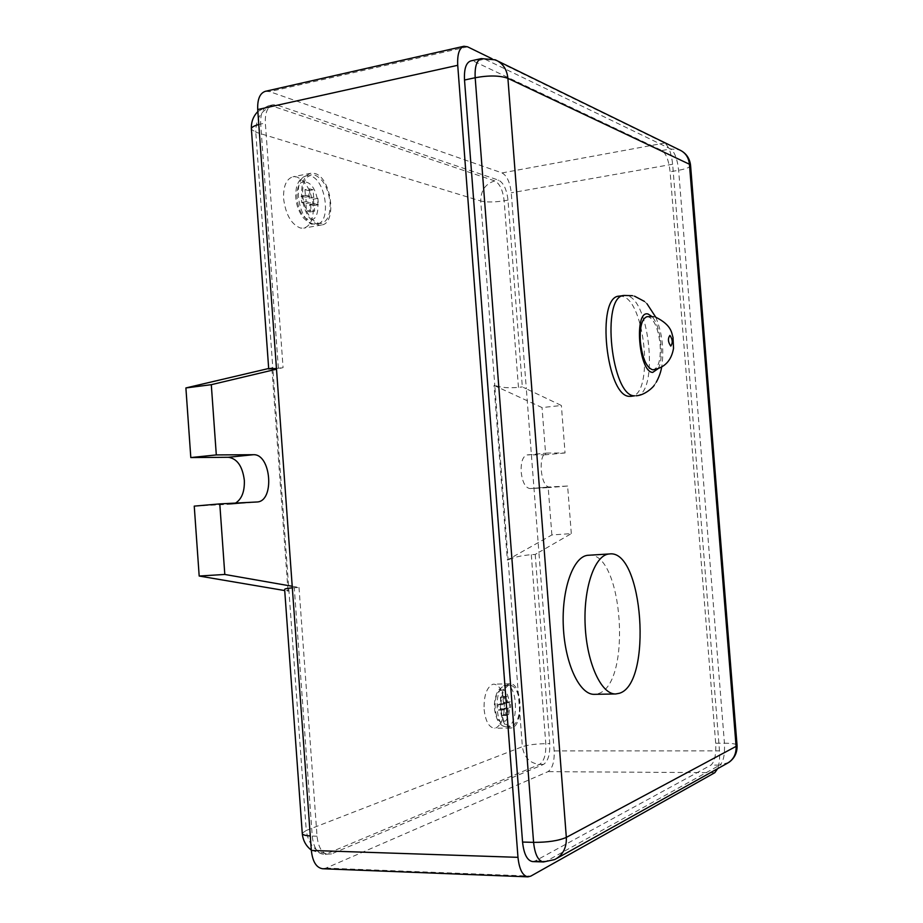 <?xml version="1.0" encoding="UTF-8"?>
<svg xmlns="http://www.w3.org/2000/svg" width="923" height="923" viewBox="0 0 923 923"><rect width="100%" height="100%" fill="white"/><g stroke="black" fill="none" stroke-linecap="round" stroke-linejoin="round"><path stroke-width="0.69" stroke-dasharray="4.62 3.46" d="M588.493 555.219C622.852 550.604 632.37 683.874 598.208 693.646L594.412 694.338M619.183 296.133L621.906 296.271C645.373 299.687 654.245 395.817 631.147 396.313M647.092 316.647L648.315 316.693C654.407 319.531 658.364 328.911 660.164 344.821C660.903 359.509 658.63 367.827 653.369 369.754M292.21 586.267L299.006 587.455L292.326 587.847M268.708 368.877L272.793 367.619L288.945 591.066L284.665 589.682M302.248 833.204L306.263 830.458L288.945 591.066L284.722 590.558M531.302 554.688L545.793 743.661C546.174 754.472 544.074 761.383 539.517 764.417L326.777 853.752C315.204 851.964 308.363 844.21 306.263 830.458L522.372 746.707L508.123 559.961C513.592 557.273 521.31 555.508 531.302 554.688L535.213 554.446L538.894 552.323L554.158 750.895C554.538 761.671 552.485 768.582 547.985 771.651L326.004 868.093L322.658 868.751M535.213 554.446L549.739 743.65C550.12 754.472 548.031 761.394 543.485 764.429L331.542 853.913L323.592 854.363C317.293 853.406 313.508 847.302 312.239 836.065L310.29 835.973M299.006 587.455L317.039 836.203C318.308 847.464 322.081 853.567 328.357 854.525M492.028 58.749L664.618 143.019C668.714 146.088 671.39 153.16 672.648 164.236L719.479 750.861C719.963 757.956 719.34 763.898 717.621 768.686M532.548 861.586L535.236 860.905L710.952 765.098C714.644 761.902 716.225 754.61 715.683 743.234L670.098 171.782C668.84 160.648 666.141 153.564 661.999 150.53L474.18 61.449L470.718 60.941M265.386 91.308L269.62 91.631L502.043 172.924C506.935 175.658 510.004 182.281 511.261 192.815L526.329 388.814L522.337 386.922L507.996 200.129C506.739 189.55 503.635 182.916 498.697 180.204L277.073 105.06L273.023 104.772C267.52 106.607 264.959 112.698 265.339 123.047L283.073 367.631L276.508 369.2M276.45 368.496L283.073 367.631M268.685 368.496L272.793 367.619L255.775 132.185L251.414 129.393M235.55 503.093L231.535 504.166L256.525 502.008M231.535 504.166L194.245 506.116M288.022 591.112L271.881 367.746M507.996 200.129L504.143 200.799C494.393 202.287 486.594 202.345 480.733 201.006L494.797 385.341L494.024 385.433L507.35 560.007L508.123 559.961L494.797 385.341C500.624 387.591 508.504 388.26 518.461 387.36L522.337 386.922M484.114 709.418C485.452 721.094 488.867 727.359 494.359 728.212L495.951 727.935C501.893 724.474 504.662 716.144 504.235 702.922C502.92 691.258 499.481 685.004 493.92 684.139L492.651 684.335C486.594 687.462 483.756 695.815 484.114 709.418M283.603 198.745C285.726 214.724 291.356 224.497 300.517 228.05L303.748 228.143C310.555 226.02 313.728 218.67 313.255 206.106C311.316 190.657 305.825 180.943 296.791 176.939L292.972 176.766C286.303 178.877 283.176 186.204 283.603 198.745M318.435 224.854C309.39 221.255 303.805 211.413 301.683 195.33C301.244 182.719 304.313 175.358 310.901 173.259L314.662 173.455C331.242 176.974 337.472 223.424 321.631 224.958L318.435 224.854M302.629 195.572C304.613 210.64 309.84 219.859 318.32 223.251L321.331 223.354C327.619 221.37 330.538 214.459 330.088 202.61C328.265 188.027 323.165 178.843 314.789 175.058L311.27 174.874C305.098 176.847 302.213 183.746 302.629 195.572M304.959 189.653L305.501 197.141L301.163 196.034L301.636 202.483L305.974 203.568L306.517 211.055L310.186 211.944L309.632 204.479L313.912 205.541L313.439 199.172L309.17 198.087L308.628 190.623L304.959 189.653L309.436 188.8L309.99 196.299L305.663 195.191L306.136 201.641L310.463 202.725L311.005 210.236L314.662 211.125L314.12 203.648L318.366 204.721L317.904 198.341L313.647 197.245L313.093 189.769L309.436 188.8M305.501 197.141L309.99 196.299M301.163 196.034L305.663 195.191M301.636 202.483L306.136 201.641M305.974 203.568L310.463 202.725M306.517 211.055L311.005 210.236M310.186 211.944L314.662 211.125M309.632 204.479L314.12 203.648M313.912 205.541L318.366 204.721M313.439 199.172L317.904 198.341M309.17 198.087L313.647 197.245M308.628 190.623L313.093 189.769M512.092 727.809L510.523 728.097C505.112 727.232 501.731 720.932 500.393 709.199C500.012 695.527 502.804 687.127 508.758 683.989L510.015 683.793C521.957 682.478 523.987 724.578 512.092 727.809M501.027 708.991C502.274 719.986 505.446 725.893 510.523 726.701L511.988 726.436C517.48 723.194 520.018 715.337 519.603 702.876C518.368 691.881 515.184 685.985 510.05 685.166L508.861 685.362C503.277 688.304 500.67 696.184 501.027 708.991M506.692 707.376L506.277 701.942L503.381 702.876L502.897 696.519L500.404 697.303L500.889 703.684L497.947 704.63L498.362 710.122L501.304 709.152L501.789 715.544L504.281 714.702L503.796 708.333L510.707 707.318L510.292 701.884L507.408 702.818L506.923 696.45L504.443 697.234L504.927 703.626L501.997 704.572L502.424 710.064L505.343 709.095L505.827 715.498L508.308 714.644L507.823 708.276L510.707 707.318M506.277 701.942L510.292 701.884M503.381 702.876L507.408 702.818M502.897 696.519L506.923 696.45M500.404 697.303L504.443 697.234M500.889 703.684L504.927 703.626M497.947 704.63L501.997 704.572M498.362 710.122L502.424 710.064M501.304 709.152L505.343 709.095M501.789 715.544L505.827 715.498M504.281 714.702L508.308 714.644M503.796 708.333L507.823 708.276M494.024 385.433L542.043 407.574L561.38 405.485L526.329 388.814L538.894 552.323L571.302 533.632L551.873 534.948L507.35 560.007M571.302 533.632L567.622 486.029L549.739 486.94C540.52 488.325 537.521 453.031 546.854 453.078L565.061 452.962L561.38 405.485M565.061 452.962L545.689 454.762L542.043 407.574M551.873 534.948L548.216 487.632L529.975 488.579C525.36 487.806 522.406 482.268 521.149 471.965C520.814 461.938 522.799 456.25 527.114 454.924L546.854 453.078M545.689 454.762L527.114 454.924M567.622 486.029L548.216 487.632M549.843 486.94L530.079 488.579L549.843 486.94M636.039 395.782C658.987 395.298 650.104 299.04 626.775 295.591L624.075 295.452M658.087 368.681C664.548 358.147 660.683 325.254 651.938 316.543M326.004 868.093L530.817 876.112M467.557 46.808L269.62 91.631M278.377 368.254L260.69 124.051L265.339 123.047M518.461 387.36L504.143 200.799C502.885 190.242 499.781 183.608 494.82 180.92C485.544 183.665 480.848 190.369 480.733 201.006L255.775 132.185C255.879 118.582 261.44 109.883 272.47 106.076L494.82 180.92L498.697 180.204M313.82 224.058C298.291 221.878 291.737 177.274 306.771 175.762L310.29 175.935C325.877 179.177 331.738 222.697 316.843 224.151L313.82 224.058M306.205 182.143C319.831 185.015 322.658 223.516 308.94 219.512C295.095 217.24 292.199 177.378 306.205 182.143M507.938 726.47L506.473 726.736C495.12 727.97 493.54 687.635 504.823 685.443L506.012 685.258C517.261 684.024 519.141 723.47 507.938 726.47M501.131 690.081C510.361 686.527 512.876 719.444 503.554 721.948C494.209 726.032 491.636 692.135 501.131 690.081M277.073 105.06L272.47 106.076L268.408 105.799L257.863 111.533M258.798 124.501L260.69 124.051C260.309 113.714 262.882 107.633 268.408 105.799L273.023 104.772M527.391 454.901L547.131 453.055M554.158 750.895L719.479 750.861M672.648 164.236L511.261 192.815M714.817 772.689L547.985 771.651M502.043 172.924L664.618 143.019M543.485 764.429L539.517 764.417C529.837 763.298 524.126 757.402 522.372 746.707C528.037 744.873 535.848 743.857 545.793 743.661L549.739 743.65M331.542 853.913L323.592 854.363L311.305 850.106M317.039 836.203L312.239 836.065L294.264 587.72M535.236 860.905L546.162 861.274L719.79 765.132L710.952 765.098M543.497 861.955L554.677 859.578L557.134 858.217M498.132 61.218L495.282 59.822L484.737 59.107L474.18 61.449M661.999 150.53L670.606 148.961L484.737 59.107L481.31 58.599M715.683 743.234L724.44 743.211L678.636 170.282C677.378 159.125 674.701 152.018 670.606 148.961L679.19 149.745M690.554 165.194L690.589 165.655C689.873 167.398 685.881 168.932 678.636 170.282L670.098 171.782M728.928 762.352L719.79 765.132C723.436 761.925 724.982 754.622 724.44 743.211C731.87 743.246 736.069 743.892 737.039 745.126L737.062 745.484M632.382 295.672L634.586 296.202M644.381 301.383L647.011 303.782M656.276 382.191L654.292 385.145M655.78 317.235C662.299 333.318 664.26 349.932 661.664 367.066M655.745 317.224L653.507 316.739M232.031 504.131L257.021 501.985M310.901 173.259L292.972 176.766M321.331 223.354L312.482 224.047C311.639 224.843 308.467 222.639 302.952 217.459C296.514 208.16 294.391 198.018 296.571 187.034C298.325 180.723 301.717 176.962 306.771 175.762L311.27 174.874M321.631 224.958L303.748 228.143M510.523 728.097L494.359 728.212M510.05 685.166L503.981 685.57L497.97 690.566C493.113 700.961 493.217 711.31 498.293 721.624C501.154 725.397 503.877 727.105 506.473 726.736L510.523 726.701M510.015 683.793L493.92 684.139"/><path stroke-width="1.38" d="M608.557 554.042C594.481 555.75 583.244 588.574 585.194 626.036C586.959 663.522 601.473 694.684 615.733 693.958L619.437 693.265C652.769 683.447 643.112 549.358 609.572 553.938L608.557 554.042M615.733 693.958L594.412 694.338C579.817 695.065 565.038 664.122 563.342 626.89C561.449 589.682 573.045 557.042 587.455 555.323L609.572 553.938M631.147 396.313L629.786 396.336C606.411 397.675 595.612 296.271 619.183 296.133L624.075 295.452C600.642 295.568 611.441 397.121 634.678 395.805L631.147 396.313M655.745 317.224C672.348 325.427 671.529 333.607 673.005 337.276L673.536 348.271C671.459 360.512 664.745 367.677 653.369 369.754L652.515 369.754C646.342 367.412 642.293 358.009 640.343 341.545C639.662 326.811 641.9 318.516 647.092 316.647L653.507 316.739M492.028 58.749L467.557 46.808L463.934 46.265L265.386 91.308C259.882 93.154 257.321 99.234 257.713 109.549L311.339 850.441C312.585 861.678 316.358 867.782 322.658 868.751L527.979 876.85L530.817 876.112L714.817 772.689L717.621 768.686M527.979 876.85C522.603 875.858 519.268 869.362 517.976 857.34L457.727 65.302C457.197 54.307 459.262 47.961 463.934 46.265M276.508 369.2L211.298 384.683L216.305 454.924L253.329 454.716C271.177 453.574 274.927 501.477 257.021 501.985L219.789 503.9L224.808 574.452L292.21 586.267M284.665 589.682L284.642 589.405C284.734 588.793 287.295 588.274 292.326 587.847M284.722 590.558L199.183 576.033L224.808 574.452M464.511 80.024C463.981 68.994 466.046 62.637 470.718 60.941L481.31 58.599C476.683 60.272 474.653 66.652 475.183 77.728L533.586 842.364C534.879 854.456 538.19 860.986 543.497 861.955L554.677 859.578C562.799 855.286 566.687 847.891 566.33 837.392C558.657 840.738 547.743 842.399 533.586 842.364L522.556 842.053L464.511 80.024L475.183 77.728C488.959 75.236 499.874 75.444 507.904 78.34C506.889 69.19 502.677 63.018 495.282 59.822L481.31 58.599M543.497 861.955L532.548 861.586C527.183 860.605 523.86 854.098 522.556 842.053M211.298 384.683L185.892 387.948L268.685 368.496M276.45 368.496L268.708 368.877M216.305 454.924L190.807 457.566L228.385 457.277C237.199 458.627 242.518 466.3 244.33 480.272C244.733 491.451 241.803 499.055 235.55 503.093M185.892 387.948L190.807 457.566M219.789 503.9L194.245 506.116L199.183 576.033M651.938 316.543L648.108 314.039C633.732 309.436 638.681 372.292 652.723 372.407L658.087 368.681M669.913 335.407C667.71 338.522 667.987 342.087 670.767 346.079C672.948 342.952 672.671 339.387 669.913 335.407M257.713 109.549L457.727 65.302M517.976 857.34L311.339 850.441M253.329 454.716L228.385 457.277M251.414 129.393L251.368 128.724C251.714 127.143 254.194 125.736 258.798 124.501M310.29 835.973C305.513 835.65 302.848 834.9 302.294 833.734L302.248 833.204M690.554 165.194C689.596 157.891 685.812 152.733 679.19 149.745C685.212 152.364 688.627 157.187 689.435 164.236L690.589 165.655L737.039 745.126L736.093 746.372L566.33 837.392L507.904 78.34L689.435 164.236L736.093 746.372C736.381 754.403 733.231 760.16 726.678 763.633L557.134 858.217M632.382 295.672L624.075 295.452M634.586 296.202L644.381 301.383M654.292 385.145C654.222 386.126 645.212 395.436 636.039 395.782M647.011 303.782L655.78 317.235M661.664 367.066C661.468 367.919 660.73 374.15 656.276 382.191M257.863 111.533C253.26 116.252 251.102 121.986 251.368 128.724L268.72 369.004M284.642 589.405L302.294 833.734C302.986 840.553 305.998 846.01 311.305 850.106M679.19 149.745L498.132 61.218M728.928 762.352C734.616 758.233 737.327 752.614 737.062 745.484"/></g></svg>
